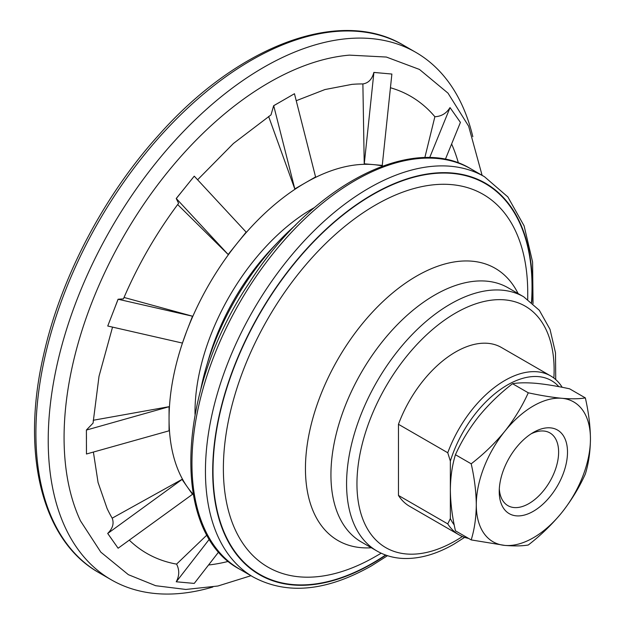 <?xml version="1.0" encoding="UTF-8"?>
<svg xmlns="http://www.w3.org/2000/svg" width="625" height="625" viewBox="0 0 625 625"><rect width="100%" height="100%" fill="white"/><g stroke="black" fill="none" stroke-linecap="round" stroke-linejoin="round"><path stroke-width="0.94" d="M454.227 524.945A88.055 50.836 -60 0 1 450.352 518.562L450.352 489.828C450.5 476.898 452.195 465.203 455.445 454.719L471.195 463.812C474.445 478.047 476.141 491.711 476.289 504.805C476.141 517.727 474.445 529.43 471.195 539.914L455.445 530.82C452.195 516.586 450.5 502.922 450.352 489.828L450.352 461.094A88.055 50.836 -60 0 1 501.602 388.656A88.055 50.836 -60 0 1 558.867 386.664M468.594 538.414A91.727 52.961 -60 0 1 458.969 534.812A91.727 52.961 -60 0 1 447.758 523.898L450.352 518.562M450.352 461.094L447.758 452.758A91.727 52.961 -60 0 1 550.695 375.938A91.727 52.961 -60 0 1 561.906 386.852L562.047 387.273M447.758 452.758L398.461 424.297A91.727 52.961 -60 0 1 501.398 347.477L550.695 375.938M447.758 523.898L398.461 495.438A91.727 52.961 -60 0 0 409.672 506.352L458.969 534.812M169.062 420.391L169.062 430.813L169.445 430.586A192.672 111.242 -60 0 1 169.062 420.391L169.062 417.258A192.672 111.242 -60 0 1 169.445 406.617L93.203 420.273M187.992 487.906L192.5 494.328L192.836 493.906A192.672 111.242 -60 0 1 187.992 487.906L186.633 485.977A192.672 111.242 -60 0 1 182.461 479.141L112.18 518.172A263.891 152.359 -60 0 1 107.07 508.437L98.062 482.484L93.391 452.062M207 534.945L176.578 564.117A263.891 152.359 -60 0 1 129.281 540.141M228.461 561.352A263.891 152.359 -60 0 1 208.547 564.992M193.188 494.273A192.664 111.234 -60 0 1 208.961 284.555A192.664 111.234 -60 0 1 382.695 166.031M451.617 143.984A263.891 152.359 -60 0 1 458.422 163.047M390.461 87.758A263.891 152.359 -60 0 1 434.875 116.727L424.82 157.664M296.242 100.711L324.93 89.555L351.898 84.375A263.891 152.359 -60 0 1 362.883 83.938L364.227 164.312A192.672 111.242 -60 0 1 372.234 164.508L374.586 164.719A192.672 111.242 -60 0 1 382.203 165.914L391.883 74.047L385.188 73.445L391.883 74.047M268.617 116.445L294.914 189.305A192.672 111.242 -60 0 1 303.938 183.648L306.648 182.078A192.672 111.242 -60 0 1 315.672 177.32L294.461 93.727L286.727 98.195L294.461 93.727M177.672 204.562L228.383 254.727A192.672 111.242 -60 0 1 236 244.727L238.352 241.805A192.672 111.242 -60 0 1 246.359 232.359L194.25 176.164L187.555 184.5L194.25 176.164M124.039 297.453L192.836 316.289L118.07 299.234L114.25 309.234L118.117 299.266M186.633 331.383L182.461 343.039A192.672 111.242 -60 0 1 186.633 331.383L187.992 327.891A192.672 111.242 -60 0 1 192.836 316.289M112.539 327.109L99.016 376.305L93.055 423.141L86.398 430.016L86.453 454.008L169.062 430.813M86.398 430.016L86.453 438.977M112.18 518.172C114.219 523.422 112.719 528.508 107.688 533.438L118.117 548.227L192.5 494.328M107.688 533.438L111.609 538.969M429.641 157.68L450.047 107.625L460.422 122.391L445.336 159.391M176.578 564.117C179.555 569.922 179.445 575.805 176.227 581.781L194.25 583.414L218.758 551.844M398.461 424.297L398.461 495.438M371.352 547.773A157.18 90.75 -60 0 1 338 359.055A157.18 90.75 -60 0 1 518.109 293.578M375.562 556.461A215.211 124.258 -60 0 1 375.555 556.461L381.188 553.211L375.555 556.461A215.211 124.258 -60 0 1 223.375 468.602A215.211 124.258 -60 0 1 375.555 205.016A215.211 124.258 -60 0 1 527.734 292.883L527.734 299.375M200.719 389.656A187.07 108 -60 0 1 206.305 366.898A187.07 108 -60 0 1 278.945 241.086A187.07 108 -60 0 1 295.852 224.867M86.453 445.078L86.453 454.008M86.453 430.047L169.445 406.617M169.062 406.844L169.062 417.258M114.25 542.727L118.117 548.227M107.742 533.461L182.461 479.141M182.125 479.562L186.633 485.977M450.047 107.625L450 107.602C446.445 113.359 441.406 116.406 434.875 116.727M176.281 581.805L209.422 539.102M364.227 164.312L373.906 72.445L380.609 73.039L373.859 72.414C372.117 79.219 368.461 83.062 362.883 83.938M364.422 163.812L372.234 164.508M374.586 164.719L382.398 165.414M385.188 73.445L380.609 73.039M294.914 189.305L273.703 105.711L281.438 101.25L273.656 105.688L271.016 114.875L233.445 143.461L197.602 179.773M294.914 188.859L303.938 183.648M306.648 182.078L315.672 176.875M286.727 98.195L281.438 101.25M228.383 254.727L176.281 198.523L182.977 190.188L176.227 198.5L178.586 203.328C156.391 232.977 138.008 264.82 123.438 298.867L118.07 299.234M228.188 254.445L236 244.727M238.352 241.805L246.164 232.086M187.555 184.5L182.977 190.188M107.742 326.016L111.609 316.039L107.742 326.016L182.125 343.008M187.992 327.891L192.5 316.258M114.25 309.234L111.609 316.039M482.109 175.352L468.625 126.172L447.992 93.133L419.469 69.445L386.359 57.047L349.406 55.133A289.852 167.344 120 0 0 269.031 82.578A289.852 167.344 120 0 0 80.492 520.898L100.812 552.141L128.375 574.68L155.672 585.711L185.852 589.453L217.891 586.016L250.969 575.711M212.844 587.008A304.523 175.82 -60 0 1 111.289 579.805A304.523 175.82 -60 0 1 111.289 228.164A304.523 175.82 -60 0 1 415.812 52.352A304.523 175.82 -60 0 1 472.828 136.695M455.445 454.719C461.508 441.242 469.32 428.43 478.883 416.273C488.734 404.289 499.945 393.438 512.523 383.711C518.586 382.664 526.398 382.539 535.961 383.32C545.812 384.273 557.023 386.102 569.602 388.812L585.344 397.906C579.281 398.953 571.469 399.086 561.906 398.297C552.062 397.344 540.844 395.516 528.273 392.805C522.203 406.281 514.391 419.094 504.828 431.25C494.984 443.234 483.773 454.086 471.195 463.812M512.523 383.711L528.273 392.805M471.195 539.914L504.828 545.406C514.383 546.188 522.195 546.055 528.273 545.008C540.844 535.297 552.055 524.445 561.906 512.453C571.461 500.297 579.273 487.484 585.344 474.008C588.594 463.523 590.297 451.82 590.445 438.898C590.297 425.805 588.594 412.133 585.344 397.906M561.906 398.297A80.719 46.602 120 0 0 504.828 431.25A80.719 46.602 -60 0 0 476.289 504.805A80.719 46.602 120 0 0 504.828 545.406A80.719 46.602 120 0 0 561.906 512.453A80.719 46.602 120 0 0 590.445 438.898A80.719 46.602 120 0 0 561.906 398.297M533.367 511.266A48.273 27.867 -60 0 1 499.234 491.555A48.273 27.867 -60 0 1 533.367 432.438A48.273 27.867 -60 0 1 567.5 452.141A48.273 27.867 -60 0 1 533.367 511.266M531.07 433.852A41.992 24.242 -60 0 1 549.922 432.922A41.992 24.242 -60 0 1 556.359 466.57A41.992 24.242 -60 0 1 528.93 503.57A41.992 24.242 -60 0 1 507.93 505.656A41.992 24.242 -60 0 1 499.312 488.859M462.398 536.516A139.422 80.492 -60 0 1 455.539 540.75A139.422 80.492 -60 0 1 356.977 481.18A139.422 80.492 -60 0 1 460.109 310.562A139.422 80.492 -60 0 1 553.883 378.055M376.969 551.016A146.758 84.734 -60 0 1 376.969 381.555A146.758 84.734 -60 0 1 523.727 296.82L508.086 287.789A146.758 84.734 -60 0 0 361.328 372.523A146.758 84.734 -60 0 0 361.328 541.984L376.969 551.016C384.859 555.539 393.594 558.016 403.164 558.461C419.477 559.047 436.43 554.266 454.016 544.109L464.633 537.359M385.578 555.023A225.594 130.242 -60 0 1 372.516 563.18A225.594 130.242 -60 0 1 213.063 466.016A225.594 130.242 -60 0 1 381.227 190.039A225.594 130.242 -60 0 1 531.5 302.273M385.906 555.141A226.008 130.484 -60 0 1 372.516 563.523A226.008 130.484 -60 0 1 212.766 466.055A226.008 130.484 -60 0 1 381.445 189.578A226.008 130.484 -60 0 1 531.766 302.5M387.516 555.688L371.453 565.875C326.352 591.359 286.969 595.086 253.312 577.07A231.148 133.453 -60 0 1 253.312 310.164A231.148 133.453 -60 0 1 484.461 176.711L470.969 168.922A231.148 133.453 -60 0 0 239.82 302.375A231.148 133.453 -60 0 0 239.82 569.281C169.828 532.469 176.516 390.734 249.164 283.008C310.672 186.227 411.703 132.367 470.969 168.922M206.305 366.898L208.789 358.438A165 95.266 -60 0 1 272.859 247.461L278.945 241.086M195.031 414.336A165.945 95.812 -60 0 1 314.391 207.602M98.969 572.688A304.523 175.82 -60 0 1 98.969 221.055A304.523 175.82 -60 0 1 403.492 45.234C339.883 6.852 237.648 45.648 158.336 135.523C103.406 196.383 60.547 278.391 43.523 355.266C20.688 453.82 42.008 540.836 98.969 572.688L111.289 579.805M555.727 379.57L555.5 352.812L550.016 329.336L539.312 310.273L523.727 296.82M533.047 303.617L532.586 262.031L524.109 225.883L507.844 196.914L484.461 176.711M253.312 577.07L239.82 569.281M415.812 52.352L403.492 45.234"/></g></svg>
